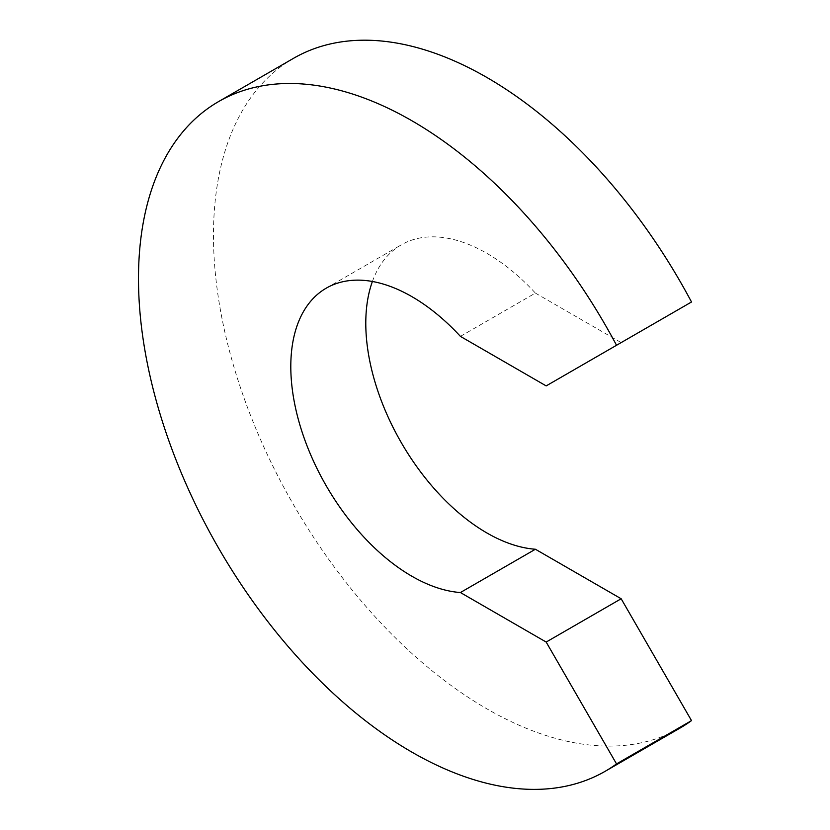<?xml version="1.0" encoding="UTF-8"?>
<svg xmlns="http://www.w3.org/2000/svg" width="830" height="830" viewBox="0 0 830 830"><rect width="100%" height="100%" fill="white"/><g stroke="black" fill="none" stroke-linecap="round" stroke-linejoin="round"><path stroke-width="0.62" stroke-dasharray="4.15 3.11" d="M546.171 385.898L691.514 301.985M293.55 58.308A386.635 223.229 -120 0 0 293.54 504.754A386.635 223.229 -120 0 0 680.185 727.983M460.411 336.378L535.402 293.083A171.229 98.853 -120 0 0 401.253 244.86A171.229 98.853 -120 0 0 372.4 281.484M535.402 293.083L621.162 342.603M326.263 288.155L401.253 244.86"/><path stroke-width="1.25" d="M460.411 592.537A171.229 98.853 -120 0 1 311.873 457.517A171.229 98.853 -120 0 1 326.263 288.155A171.229 98.853 -120 0 1 460.411 336.378L546.171 385.898L691.514 301.985A386.635 223.229 -120 0 0 293.55 58.308L218.56 101.602A386.635 223.229 -120 0 0 218.56 548.049A386.635 223.229 -120 0 0 605.195 771.278A386.635 223.229 -120 0 0 616.534 763.911L691.514 720.616L621.162 598.762L535.402 549.242L460.411 592.537L546.171 642.057L621.162 598.762M605.195 771.278L680.185 727.983A386.635 223.229 -120 0 0 691.514 720.616M616.534 345.27A386.635 223.229 -120 0 0 218.56 101.602M616.534 763.911L546.171 642.057M372.4 281.484A171.229 98.853 -120 0 0 404.76 448.49A171.229 98.853 -120 0 0 535.402 549.242"/></g></svg>
